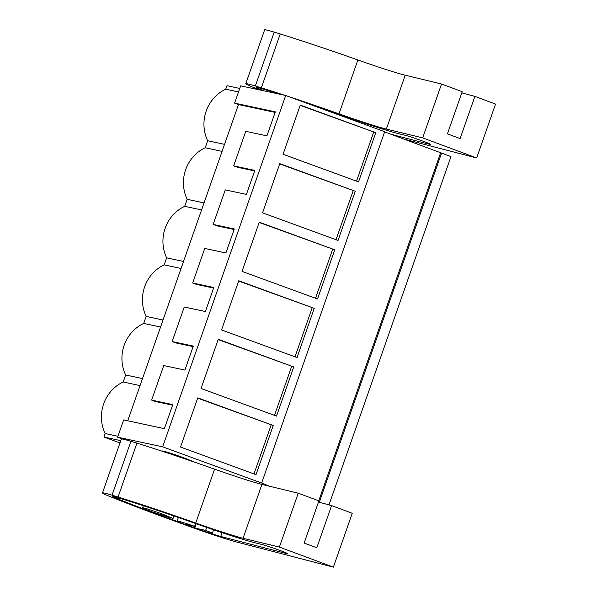 <?xml version="1.0" encoding="UTF-8"?>
<svg xmlns="http://www.w3.org/2000/svg" width="597" height="597" viewBox="0 0 597 597"><rect width="100%" height="100%" fill="white"/><g stroke="black" fill="none" stroke-linecap="round" stroke-linejoin="round"><path stroke-width="0.9" d="M239.74 88.438L226.942 85.699L225.711 89.207A37.544 35.626 -77.9 0 0 207.666 140.743L205.204 147.765A37.544 35.626 -77.9 0 0 187.16 199.301L184.704 206.323A37.544 35.626 -77.9 0 0 166.653 257.852L164.197 264.874A37.544 35.626 -77.9 0 0 146.146 316.41L143.69 323.432A37.544 35.626 -77.9 0 0 125.639 374.968L123.183 381.99A37.544 35.626 -77.9 0 0 105.139 433.519L103.908 437.034L119.982 442.914M127.728 420.788L238.479 104.55L234.599 103.132L240.651 85.856L285.687 95.498L384.684 131.706L261.65 483.04L162.653 446.832L117.609 437.191L122.9 439.123M328.992 504.89L450.966 156.586L384.617 131.9M238.516 91.953L225.711 89.207M234.599 103.132L275.329 111.848L266.919 135.862L245.763 131.333L233.666 165.876L254.822 170.406L246.412 194.413L225.263 189.883L213.159 224.435L234.315 228.964L225.905 252.971L204.756 248.442L198.704 265.717L192.659 282.993L213.808 287.515L205.405 311.53L184.249 307L178.197 324.268L172.152 341.544L193.301 346.073L184.898 370.08L163.742 365.551L157.69 382.826L151.645 400.102L172.794 404.632L164.391 428.639L123.661 419.915L117.609 437.191M285.687 95.498L162.653 446.832M375.767 132.691L300.276 105.087L283.053 154.272L358.543 181.876L375.767 132.691L300.179 105.37M334.753 249.8L317.529 298.993L242.039 271.381L259.262 222.196L334.753 249.8L259.165 222.48M355.26 191.249L338.036 240.434L262.546 212.823L279.769 163.638L355.26 191.249L279.672 163.921M276.515 416.102L293.739 366.916L218.256 339.305L201.032 388.49L276.515 416.102M314.246 308.358L297.022 357.543L221.532 329.94L238.763 280.754L314.246 308.358L238.658 281.038M273.232 425.467L256.009 474.66L180.525 447.049L197.749 397.863L273.232 425.467L197.652 398.147M269.687 486.279L261.65 483.04M440.564 152.929L318.738 500.816M441.549 153.145L319.291 502.264M120.773 440.646L103.908 437.034M162.362 451.302L162.459 451.011A16.149 0.672 19.3 0 1 182.682 457.414A16.149 0.672 19.3 0 1 192.868 461.578M117.937 436.265L105.139 433.519M140.056 385.602L123.183 381.99M142.511 378.58L125.639 374.968M160.563 327.044L143.69 323.432M163.018 320.022L146.146 316.41M181.063 268.486L164.197 264.874M183.525 261.464L166.653 257.852M201.57 209.935L184.704 206.323M204.032 202.913L187.16 199.301M222.077 151.377L205.204 147.765M224.539 144.355L207.666 140.743M151.645 400.102L155.518 401.52L172.608 405.176M172.152 341.544L176.025 342.962L193.115 346.618M192.659 282.993L196.532 284.411L213.622 288.067M213.159 224.435L217.039 225.853L234.121 229.509M233.666 165.876L237.546 167.294L254.628 170.951M238.479 104.55L275.135 112.4M356.528 181.145L373.655 132.243M315.522 298.254L332.648 249.352M336.029 239.695L353.148 190.794M293.739 366.916L218.151 339.589M274.508 415.37L291.635 366.461M295.015 356.812L312.141 307.91M254.001 473.921L271.128 425.019M194.592 526.33L183.749 524.009A18.626 0.776 19.3 0 1 177.13 521.039A18.626 0.776 19.3 0 1 194.592 526.33L195.712 523.562M205.674 530.382L194.831 528.061A18.626 0.776 19.3 0 0 212.293 533.352A18.626 0.776 19.3 0 0 205.674 530.382L206.592 527.39M194.831 528.061L196.122 523.711M162.787 514.211L173.04 518.48L152.825 512.077A16.149 0.672 19.3 0 1 142.571 507.808A16.149 0.672 19.3 0 1 162.787 514.211M476.667 157.959L495.532 104.087L474.884 96.408L460.115 138.571L447.429 133.847L462.197 91.692L441.541 84.005L422.676 137.877L476.667 157.959L403.102 138.847M259.77 89.953A142.825 5.963 19.3 0 1 253.792 87.565A33.529 1.403 19.3 0 1 246.792 84.498A36.589 1.53 19.3 0 1 245.77 83.722L264.635 29.85A36.589 1.53 19.3 0 1 274.21 32.104L280.217 33.962A111.773 4.664 19.3 0 1 357.887 59.976A49.678 2.075 19.3 0 0 405.229 75.215L441.541 84.005M461.787 92.856L474.884 96.408M245.77 83.722A36.589 1.53 19.3 0 1 255.344 85.975L274.21 32.104M255.344 85.975L261.352 87.834A111.773 4.664 19.3 0 1 284.597 95.266M289.097 96.744A111.773 4.664 19.3 0 1 339.021 113.848L357.887 59.976M422.676 137.877L386.363 129.086A49.678 2.075 19.3 0 1 339.021 113.848M263.852 90.826A142.825 5.963 19.3 0 1 261.426 89.856A21.171 0.881 19.3 0 1 256.098 87.349A21.171 0.881 19.3 0 1 261.77 88.692A99.766 4.164 19.3 0 1 279.105 94.095M306.791 103.214A99.766 4.164 19.3 0 1 340.268 114.825A60.431 2.522 19.3 0 0 399.259 133.855L405.475 135.362A14.044 0.59 19.3 0 1 420.43 140.228A14.044 0.59 19.3 0 1 430.877 144.496A14.044 0.59 19.3 0 1 429.773 144.347A14.044 0.59 19.3 0 1 429.37 144.25L390.848 134.243M333.372 567.15L352.237 513.278L331.589 505.599L316.82 547.755L304.134 543.039L318.902 500.876L298.246 493.197L279.381 547.068L333.372 567.15L236.748 542.046A43.469 1.813 19.3 0 1 187.413 525.733L157.235 514.689A142.825 5.963 19.3 0 1 110.497 496.749A33.529 1.403 19.3 0 1 103.497 493.682A36.589 1.53 19.3 0 1 102.475 492.913A36.589 1.53 19.3 0 1 112.049 495.159L130.915 441.287L136.922 443.153A111.773 4.664 19.3 0 1 214.592 469.16A49.678 2.075 19.3 0 0 261.934 484.398L298.246 493.197M102.475 492.913L121.34 439.041A36.589 1.53 19.3 0 1 130.915 441.287M318.492 502.047L331.589 505.599M112.049 495.159L118.057 497.025A111.773 4.664 19.3 0 1 195.726 523.032L214.592 469.16M279.381 547.068L243.069 538.27A49.678 2.075 19.3 0 1 195.726 523.032M179.107 522.121L168.13 518.114A142.825 5.963 19.3 0 1 118.131 499.047A21.171 0.881 19.3 0 1 112.803 496.532A21.171 0.881 19.3 0 1 118.475 497.876A99.766 4.164 19.3 0 1 196.973 524.009A60.431 2.522 19.3 0 0 255.956 543.039L262.18 544.546A14.044 0.59 19.3 0 1 277.127 549.419A14.044 0.59 19.3 0 1 287.582 553.688A14.044 0.59 19.3 0 1 286.478 553.538A14.044 0.59 19.3 0 1 286.075 553.434L220.748 536.464A22.014 0.918 19.3 0 1 204.502 531.3M168.13 518.114L168.399 517.36M194.883 527.882L185.025 524.285M280.217 33.962L261.352 87.834M386.363 129.086L405.229 75.215M261.426 89.856L261.829 88.707M365.006 124.512L365.371 123.475M429.549 143.75L429.37 144.25M136.922 443.153L118.057 497.025M243.069 538.27L261.934 484.398M118.131 499.047L118.534 497.891M220.748 536.464L222.077 532.658M286.247 552.941L286.075 553.434M356.551 121.415L356.842 120.594M177.13 521.039L178.369 517.495M212.293 533.352L213.547 529.778M173.048 518.48L173.928 515.965M142.571 507.808L143.31 505.704"/></g></svg>
